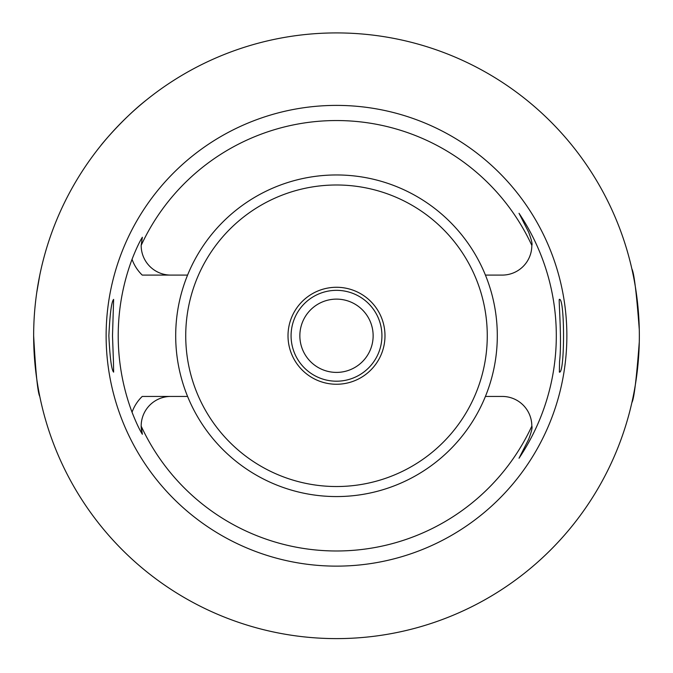 <?xml version="1.0" encoding="UTF-8"?>
<svg xmlns="http://www.w3.org/2000/svg" width="673" height="673" viewBox="0 0 673 673"><rect width="100%" height="100%" fill="white"/><g stroke="black" fill="none" stroke-linecap="round" stroke-linejoin="round"><path stroke-width="1.01" d="M39.8 396.506C37.738 392.847 35.686 372.623 33.65 335.827M36.712 292.789L39.8 275.021M100.681 145.747C100.656 145.427 122.393 118.81 146.478 99.941M631.888 268.964C634.042 272.624 636.507 292.822 639.283 329.577M639.283 341.951C636.507 378.764 634.042 398.971 631.888 402.563M33.65 335.76A302.85 302.85 0 0 1 487.925 73.492A302.85 302.85 0 0 1 487.925 598.036A302.85 302.85 0 0 1 33.65 335.76M106.124 335.76A230.376 230.376 0 0 0 451.684 535.271A230.376 230.376 0 0 0 451.684 136.257A230.376 230.376 0 0 0 106.124 335.76M559.557 361.426L559.372 372.127C564.925 374.356 564.933 297.146 559.372 299.392C558.422 297.836 562.106 340.471 559.557 361.426M113.443 361.435L112.5 335.76L113.628 299.392C111.533 301.521 109.943 313.643 108.858 335.76C109.943 357.885 111.533 370.007 113.628 372.127L113.443 361.435M187.582 275.089A160.805 160.805 0 0 0 336.5 496.565A160.805 160.805 0 0 0 485.418 275.089A160.805 160.805 0 0 0 187.582 275.089L142.23 275.089A41.095 41.095 0 0 1 132.043 259.298C135.887 249.473 139.328 242.129 142.356 237.249L141.179 245.384A215.217 215.217 0 0 1 531.821 245.384A29.578 29.578 0 0 1 502.243 275.089L485.418 275.089M187.582 396.439L170.757 396.439A29.578 29.578 0 0 0 141.179 426.144L142.356 434.27A29.578 29.578 0 0 1 141.179 426.144A215.217 215.217 0 0 0 531.821 426.144A29.578 29.578 0 0 0 502.243 396.439L485.418 396.439M141.179 245.384A29.578 29.578 0 0 0 170.757 275.089M142.356 434.27C139.319 429.391 135.887 422.038 132.043 412.221A218.288 218.288 0 0 1 132.043 259.298M170.757 396.439L142.23 396.439A41.095 41.095 0 0 0 132.043 412.221M519.026 458.229L528.599 439.444L519.026 458.229A219.802 219.802 0 0 0 519.026 213.299L528.599 232.084C531.519 239.79 532.587 244.223 531.821 245.384M519.026 213.299L528.599 232.084M531.821 426.144C532.587 427.305 531.519 431.738 528.599 439.444M288.01 335.76A48.49 48.49 0 0 1 360.745 293.773A48.49 48.49 0 0 1 360.745 377.755A48.49 48.49 0 0 1 288.01 335.76M336.5 184.991A150.777 150.777 0 0 0 205.93 411.153A150.777 150.777 0 0 0 467.07 411.153A150.777 150.777 0 0 0 336.5 184.991M370.343 349.8A36.645 36.645 0 0 0 331.73 299.435A36.645 36.645 0 0 0 307.418 358.061A36.645 36.645 0 0 0 370.343 349.8M378.462 353.165A45.419 45.419 0 0 1 291.081 335.76A45.419 45.419 0 0 1 345.367 291.216A45.419 45.419 0 0 1 378.462 353.165"/></g></svg>
